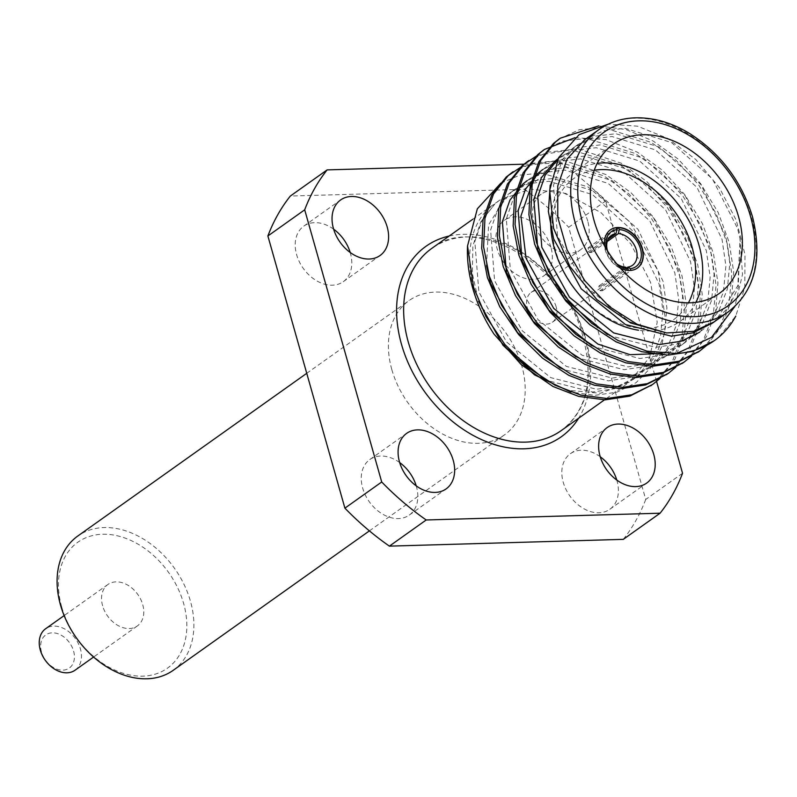 <?xml version="1.0" encoding="UTF-8"?>
<svg xmlns="http://www.w3.org/2000/svg" width="797" height="797" viewBox="0 0 797 797"><rect width="100%" height="100%" fill="white"/><g stroke="black" fill="none" stroke-linecap="round" stroke-linejoin="round"><path stroke-width="0.6" stroke-dasharray="3.98 2.99" d="M587.748 221.167A34.062 24.876 54.6 0 0 541.143 194.179A34.062 24.876 54.6 0 0 540.605 236.35A34.062 24.876 54.6 0 0 580.614 249.71A34.062 24.876 54.6 0 0 587.748 221.167M656.569 381.464L605.521 201.093A241.511 176.346 54.6 0 0 561.028 163.116L524.237 164.182M561.028 163.116L524.217 189.278L290.337 196.052M682.541 473.269L645.729 499.44L568.709 227.255L605.521 201.093M399.686 462.579A34.062 24.876 54.6 0 0 369.818 459.54A34.062 24.876 54.6 0 0 369.28 501.721A34.062 24.876 54.6 0 0 409.289 515.071A34.062 24.876 54.6 0 0 416.423 486.529A34.062 24.876 54.6 0 0 416.233 485.871M600.241 456.771A34.062 24.876 54.6 0 0 570.373 453.732A34.062 24.876 54.6 0 0 569.825 495.903A34.062 24.876 54.6 0 0 609.844 509.263A34.062 24.876 54.6 0 0 616.978 480.721A34.062 24.876 54.6 0 0 616.788 480.053M550.936 247.329A34.062 24.876 54.6 0 0 504.332 220.341A34.062 24.876 54.6 0 0 503.784 262.512A34.062 24.876 54.6 0 0 543.793 275.872A34.062 24.876 54.6 0 0 550.936 247.329M333.644 229.197A34.062 24.876 54.6 0 0 303.777 226.149A34.062 24.876 54.6 0 0 303.229 268.33A34.062 24.876 54.6 0 0 343.248 281.69A34.062 24.876 54.6 0 0 350.381 253.137A34.062 24.876 54.6 0 0 350.192 252.48M524.217 189.278A241.511 176.346 -125.4 0 1 568.709 227.255M645.729 499.44A241.511 176.346 -125.4 0 1 623.284 539.36M391.825 369.589A82.37 60.144 54.6 0 0 504.521 434.843A82.37 60.144 54.6 0 0 505.826 332.867A82.37 60.144 54.6 0 0 409.09 300.569A82.37 60.144 54.6 0 0 391.825 369.589M502.957 345.201L532.615 373.335L566.647 390.132L600.38 393.28L629.132 382.281L649.665 357.285L657.216 322.207L650.601 282.417L630.915 243.972L601.077 212.709L565.661 193.432L530.065 188.999L499.679 200.147L494.917 203.912L480.81 221.855L472.89 245.855L472.302 273.371L478.589 301.246M610.193 230.004A23.392 17.076 54.6 0 0 610.054 230.104A23.392 17.076 54.6 0 0 606.666 253.835A23.392 17.076 54.6 0 0 628.454 270.621L628.395 270.402M617.595 264.913A21.36 15.591 -125.4 0 1 606.756 249.66M607.473 250.836A18.301 13.37 54.6 0 0 616.719 263.847M533.063 180.54L542.388 170.14L546.702 166.732L563.947 158.483L584.45 156.092L627.906 169.452L669.49 206.991L694.496 258.866L698.361 285.495L695.891 311.428L687.014 333.913L672.937 350.839L668.294 354.476L649.854 363.581L628.056 366.889L582.169 355.263L537.975 319.587L510.339 269.565L506.324 218.866L513.826 197.367L526.648 181.317L530.971 177.92L548.216 169.661L568.719 167.28L612.176 180.63L653.749 218.169L678.765 270.053L682.63 296.673L680.16 322.616L671.283 345.091L657.206 362.027L652.564 365.654L634.123 374.759L612.325 378.067L566.438 366.441L522.244 330.765L494.608 280.753L490.593 230.054L498.095 208.555L510.917 192.505L515.241 189.098L532.486 180.839L552.988 178.458L596.445 191.808L638.018 229.357L663.034 281.231L666.9 307.851L664.429 333.794L655.542 356.269L641.475 373.205L636.833 376.842L618.392 385.947L596.594 389.255L550.707 377.629L506.513 341.943L478.877 291.931L474.823 241.441L482.215 219.982L494.917 203.912C461.493 225.162 461.124 285.426 493.981 334.043M500.845 183.171L519.873 175.141L541.482 173.049L587.947 186.887L629.999 222.034L658.222 271.209L666.123 323.612L661.45 347.233L651.279 367.278L636.165 382.6L616.918 392.164L594.711 395.372L570.821 392.034M714.032 340.837L718.874 337.021L735.78 316.09L744.816 287.328L744.976 254.452L736.249 220.271L719.362 187.654L695.791 159.52L667.667 138.379L637.55 126.185L608.33 124.133M713.454 322.387L728.697 307.194L738.231 287.568L740.044 238.921L737.514 228.291L712.408 178.897L671.472 142.504L624.997 128.287L603.359 130.847L584.649 139.794M712.747 322.865L716.204 320.095L737.833 285.645L740.044 238.921L742.495 274.477L734.824 306.506M559.434 138.837L579.07 129.801L602.263 127.301L651.189 142.354L676.155 160.366L698.67 184.934L716.224 213.785L727.302 243.822L731.785 274.048L729.066 303.488L719.063 328.992L703.143 348.199L698.83 351.626M543.703 150.015L563.34 140.989L586.532 138.489L635.458 153.532L660.424 171.554L682.939 196.112L700.493 224.973L711.572 255L716.055 285.226L713.335 314.676L703.333 340.18L687.413 359.377L683.099 362.814M527.973 161.193L547.609 152.167L570.791 149.667L619.727 164.71L644.693 182.732L667.209 207.29L684.762 236.151L695.841 266.188L700.324 296.404L697.604 325.853L687.602 351.357L671.682 370.565L667.368 373.992M512.242 172.381L531.878 163.345L555.061 160.845L603.996 175.898L628.963 193.91L651.478 218.478L669.032 247.329L680.11 277.366L684.593 307.592L681.873 337.031L671.871 362.535L655.941 381.743L651.637 385.17M598.677 125.906L626.113 129.552L653.102 140.989L678.068 159.011L700.583 183.579L718.137 212.43L729.215 242.467L733.668 271.907L731.297 300.698L721.982 325.873L706.889 345.201M574.966 137.692L606.158 139.634L637.371 152.177L662.337 170.189L684.852 194.757L702.406 223.608L713.484 253.645L717.928 282.925L715.636 311.567L706.451 336.683L691.547 356.03M537.208 155.525L577.596 148.65L621.64 163.355L646.596 181.377L669.111 205.935L686.675 234.796L697.754 264.823L702.197 294.103L699.905 322.755L690.72 347.861L675.816 367.208M521.467 166.703L561.865 159.828L605.899 174.533L630.865 192.555L653.381 217.123L670.935 245.974L682.023 276.011L686.466 305.291L684.175 333.933L674.989 359.048L660.085 378.386M666.681 332.937L629.371 321.719L585.167 286.043L557.531 236.022L553.516 185.322L561.018 163.823L573.85 147.774L578.164 144.377L595.409 136.118L615.912 133.737L659.368 147.086L700.952 184.625L725.957 236.51L729.823 263.13L727.352 289.072L718.476 311.547L704.409 328.484L695.831 334.909L677.39 344.015L655.592 347.323L609.705 335.696L607.473 334.531M557.79 159.241L562.433 155.554L579.678 147.306L600.181 144.915L643.637 158.264L685.221 195.813L710.227 247.688L714.092 274.307L711.621 300.25L702.745 322.725L688.668 339.661L684.025 343.298L661.819 353.46M550.189 185.183L557.751 165.437L569.915 150.573L574.238 147.166L591.484 138.917L611.976 136.526L655.443 149.886L697.016 187.425L722.032 239.299L725.888 265.919L723.417 291.861L714.54 314.347L700.473 331.273L695.831 334.909M562.433 155.554L558.508 158.344L575.743 150.095L596.246 147.714L639.712 161.064L681.286 198.602L706.291 250.487L710.157 277.107L707.686 303.049L698.81 325.525L684.743 342.461L680.1 346.087L661.649 355.193L639.861 358.501L593.974 346.874L591.743 345.709M546.702 166.732L542.767 169.532L560.012 161.273L580.515 158.892L623.971 172.242L665.555 209.79L690.561 261.665L694.426 288.285L691.955 314.227L683.079 336.703L669.002 353.639L664.359 357.275L645.919 366.381L624.131 369.688L578.243 358.052L576.012 356.897M530.971 177.92L527.036 180.71L544.281 172.461L564.784 170.07L608.241 183.42L649.824 220.968L674.83 272.843L678.695 299.463L676.225 325.405L667.348 347.89L653.271 364.817L648.628 368.453L630.188 377.559L608.39 380.866L562.503 369.24L560.281 368.075M486.509 265.64L488.581 224.834L506.992 195.295L511.305 191.888L528.55 183.639L549.053 181.258L592.51 194.607L634.083 232.146L659.099 284.031L662.965 310.651L660.494 336.593L651.617 359.068L637.54 376.005L632.898 379.631L614.457 388.737L592.659 392.044L546.772 380.418L544.54 379.252M695.92 302.352A91.525 66.828 -125.4 0 1 679.731 321.55A91.525 66.828 -125.4 0 1 638.517 330.207M550.966 216.047A91.525 66.828 -125.4 0 1 573.691 172.351A91.525 66.828 -125.4 0 1 597.152 163.375M604.704 246.143A23.392 17.076 54.6 0 0 620.245 268.001M594.243 170.279A86.435 63.112 54.6 0 0 572.435 285.525A86.435 63.112 54.6 0 0 688.449 302.82M600.141 290.756A23.392 17.076 54.6 0 0 602.542 290.686L601.227 286.003A18.301 13.37 -125.4 0 1 598.816 286.073L600.141 290.756L628.454 270.621M602.542 290.686L630.865 270.552A23.392 17.076 54.6 0 0 637.152 268.23A23.392 17.076 54.6 0 0 637.291 268.131M590.418 247.827A23.392 17.076 54.6 0 0 588.017 247.897L589.342 252.579A18.301 13.37 -125.4 0 1 591.743 252.51L590.418 247.827L616.719 229.137M588.017 247.897L616.33 227.773M589.342 252.579L608.071 239.269M607.214 241.521L591.743 252.51M556.196 306.915A18.301 13.37 54.6 0 0 531.161 292.409A18.301 13.37 54.6 0 0 530.862 315.074A18.301 13.37 54.6 0 0 552.361 322.247A18.301 13.37 54.6 0 0 556.196 306.915M601.227 286.003L626.651 267.931M625.436 267.154L598.816 286.073M41.484 651.946A20.333 14.854 -125.4 0 1 60.971 635.079A20.333 14.854 -125.4 0 1 70.126 667.418A20.333 14.854 -125.4 0 1 41.484 651.946M75.087 670.187A25.424 18.56 54.6 0 0 75.486 638.716A25.424 18.56 54.6 0 0 45.628 628.743M102.604 605.77A25.424 18.56 -125.4 0 1 107.934 584.47A25.424 18.56 -125.4 0 1 137.791 594.442A25.424 18.56 -125.4 0 1 137.383 625.914A25.424 18.56 -125.4 0 1 102.604 605.77M61.688 606.955A77.289 56.428 -125.4 0 1 135.749 542.867A77.289 56.428 -125.4 0 1 170.528 665.754A77.289 56.428 -125.4 0 1 61.688 606.955M173.208 670.317A82.37 60.144 54.6 0 0 174.513 568.341A82.37 60.144 54.6 0 0 77.767 536.042M449.169 236.042A116.83 85.309 -125.4 0 1 563.15 292.12A116.83 85.309 -125.4 0 1 578.642 418.206M561.188 430.619A111.749 81.593 54.6 0 0 562.961 292.26A111.749 81.593 54.6 0 0 431.715 248.445C470.638 214.921 558.697 258.248 581.212 330.307C594.731 376.433 588.056 409.867 561.188 430.619M598.786 129.702A111.749 81.593 -125.4 0 1 751.681 218.229A111.749 81.593 -125.4 0 1 728.259 311.876M343.248 281.69L380.059 255.518M303.777 226.149L340.588 199.987M543.793 275.872L580.614 249.71M504.332 220.341L541.143 194.179M609.844 509.263L646.656 483.102M570.373 453.732L607.184 427.561M409.289 515.071L446.101 488.91M369.818 459.54L406.629 433.379M606.378 398.5L629.152 382.311M472.731 219.295L499.679 200.147M578.164 144.377L574.238 147.166M684.025 343.298L680.1 346.087M668.294 354.476L664.369 357.275M652.564 365.654L648.628 368.453M515.241 189.098L511.305 191.888M636.833 376.842L632.898 379.631M679.731 321.55L719.382 293.376M573.691 172.351L613.341 144.177M552.361 322.247L632.499 265.291M531.161 292.409L611.299 235.454M107.934 584.47L64.129 615.603M137.383 625.914L93.588 657.047M369.4 530.882L504.521 434.843M306.745 373.305L409.09 300.569"/><path stroke-width="1.2" d="M453.234 460.367A34.062 24.876 54.6 0 0 406.629 433.379A34.062 24.876 54.6 0 0 406.091 475.55A34.062 24.876 54.6 0 0 446.101 488.91A34.062 24.876 54.6 0 0 453.234 460.367M653.789 454.549A34.062 24.876 54.6 0 0 607.184 427.561A34.062 24.876 54.6 0 0 606.647 469.742A34.062 24.876 54.6 0 0 646.656 483.102A34.062 24.876 54.6 0 0 653.789 454.549M387.193 226.976A34.062 24.876 54.6 0 0 340.588 199.987A34.062 24.876 54.6 0 0 340.05 242.168A34.062 24.876 54.6 0 0 380.059 255.518A34.062 24.876 54.6 0 0 387.193 226.976M524.237 164.182L327.149 169.891A241.511 176.346 54.6 0 0 304.693 209.81L381.713 481.986A241.511 176.346 54.6 0 0 426.206 519.973L660.095 513.198A241.511 176.346 54.6 0 0 682.541 473.269L656.569 381.464M304.693 209.81L267.882 235.982A241.511 176.346 -125.4 0 1 290.337 196.052L327.149 169.891M267.882 235.982L344.902 508.157L381.713 481.986M426.206 519.973L389.394 546.134L623.284 539.36L660.095 513.198M416.233 485.871A34.062 24.876 54.6 0 0 399.686 462.579M616.788 480.053A34.062 24.876 54.6 0 0 600.241 456.771M350.192 252.48A34.062 24.876 54.6 0 0 333.644 229.197M389.394 546.134A241.511 176.346 -125.4 0 1 344.902 508.157M478.589 301.246L502.957 345.201L534.558 374.879L570.821 392.034M610.193 230.004A23.392 17.076 54.6 0 1 616.33 227.773L616.858 229.646L615.961 233.66A18.301 13.37 54.6 0 0 611.299 235.454A18.301 13.37 54.6 0 0 607.473 250.836M616.719 263.847A18.301 13.37 54.6 0 0 625.436 267.154L627.926 268.758L628.395 270.402M627.926 268.758A21.36 15.591 -125.4 0 1 617.595 264.913M606.756 249.66A21.36 15.591 -125.4 0 1 616.858 229.646M660.085 378.386L652.673 384.443L631.772 394.774L607.045 398.5L580.644 395.053L554.951 385.15L528.75 368.015L504.85 344.434L485.921 316.558L473.597 287.408L467.53 245.964A127.112 92.811 54.6 0 0 493.981 334.043L521.358 364.747L553.048 386.515L578.712 396.408L605.092 399.855L629.799 396.149L652.594 384.503M467.53 245.964L477.333 208.824L500.845 183.171M735.78 316.09A127.112 92.811 -125.4 0 1 714.451 340.548A127.112 92.811 -125.4 0 1 676.593 353.499L646.975 351.168L617.884 340.429L591.683 323.293L567.783 299.712L548.844 271.837L536.53 242.686L530.802 213.347L532.137 184.884L540.764 160.356L555.449 142.035L560.381 138.15L598.677 125.906M608.33 124.133L579.15 134.613L558.617 157.637L549.681 190.294L553.566 228.281L569.925 266.497L596.853 299.582L630.616 322.944L666.681 332.937L693.629 331.343L714.102 321.928L728.259 311.876A111.749 81.593 -125.4 0 1 597.023 268.051A111.749 81.593 -125.4 0 1 598.786 129.702C614.935 118.454 634.213 115.186 656.638 119.879C667.886 122.409 678.964 127.002 689.873 133.667C720.737 153.562 741.628 181.327 752.557 216.963C762.898 259.533 754.799 291.164 728.259 311.876M598.786 129.702L584.629 139.764L567.016 159.241L557.751 185.98L557.761 217.252L567.056 249.909L584.709 280.624L608.888 306.317L637.192 324.329L666.681 332.937M734.824 306.506L711.472 337.41L676.593 353.499M714.032 340.837L692.772 351.417L668.045 355.133L641.655 351.686L615.971 341.783L589.77 324.648L565.87 301.067L546.941 273.192L534.618 244.041L528.899 214.702L530.234 186.239L538.852 161.711L553.536 143.39L559.434 138.837M698.83 351.626L677.061 362.595L652.335 366.311L625.934 362.874L600.241 352.971L574.039 335.836L550.139 312.255L531.21 284.38L518.887 255.219L513.158 225.88L514.493 197.417L523.121 172.899L537.806 154.578L543.703 150.015M683.099 362.814L661.251 373.793L636.544 377.499L610.163 374.042L584.51 364.149L558.308 347.014L534.408 323.433L515.47 295.557L503.156 266.407L497.428 237.068L498.763 208.605L507.39 184.077L522.075 165.756L527.973 161.193M667.368 373.992L645.62 384.941L620.893 388.677L594.472 385.24L568.779 375.327L542.568 358.192L518.678 334.61L499.739 306.735L487.425 277.585L481.697 248.246L483.032 219.783L491.659 195.255L506.344 176.934L512.242 172.381M651.637 385.17L650.701 385.848M706.889 345.201L699.796 350.959L678.895 361.26L654.188 364.956L627.817 361.509L602.153 351.607L575.942 334.471L552.052 310.89L533.113 283.015L520.79 253.864L515.071 224.525L516.406 196.062L525.034 171.534L539.718 153.213L544.58 149.378L574.966 137.692M691.547 356.03L684.165 362.067L663.263 372.408L638.536 376.134L612.116 372.697L586.423 362.794L560.211 345.659L536.321 322.078L517.383 294.203L505.059 265.052L499.34 235.703L500.675 207.24L509.303 182.722L523.978 164.401L537.208 155.525M675.816 367.208L668.324 373.325L647.433 383.616L622.726 387.322L596.345 383.865L570.692 373.972L544.481 356.837L520.59 333.256L501.652 305.381L489.328 276.23L483.61 246.891L484.945 218.428L493.572 193.9L508.247 175.579L521.467 166.703M738.56 216.684A91.525 66.828 54.6 0 0 613.341 144.177A91.525 66.828 54.6 0 0 611.887 257.491A91.525 66.828 54.6 0 0 719.382 293.376A91.525 66.828 54.6 0 0 738.56 216.684M699.756 332.12L681.315 341.216L659.527 344.523L613.64 332.897L569.437 297.221L541.801 247.209L537.746 196.769L545.118 175.32L557.79 159.241M661.819 353.46L630.078 354.695L597.899 344.085L553.706 308.399L526.07 258.387L520.939 216.017L533.063 180.54M712.747 322.865L693.121 332.837L671.323 336.145L625.436 324.518L581.232 288.833L553.606 238.821L548.376 211.464L550.189 185.183M607.473 334.531L564.585 298.915L537.875 249.999L533.86 199.3L541.352 177.801L554.184 161.751L557.86 158.812M591.743 345.709L548.854 310.093L522.135 261.187L518.12 210.488L525.621 188.989L538.453 172.929L542.767 169.532M576.012 356.897L533.123 321.271L506.404 272.365L502.389 221.666L509.891 200.167L522.722 184.117L527.036 180.71M560.281 368.075L517.392 332.459L490.673 283.543L486.509 265.64M544.54 379.252L502.957 345.201M597.152 163.375A91.525 66.828 -125.4 0 1 698.909 244.858A91.525 66.828 -125.4 0 1 695.92 302.352M638.517 330.207A91.525 66.828 -125.4 0 1 550.966 216.047M620.245 268.001A23.392 17.076 54.6 0 0 637.431 268.031A23.392 17.076 54.6 0 0 642.332 248.425A23.392 17.076 54.6 0 0 610.333 229.895A23.392 17.076 54.6 0 0 604.704 246.143M688.449 302.82A86.435 63.112 54.6 0 0 692.065 246.99A86.435 63.112 54.6 0 0 594.243 170.279M637.291 268.131A23.392 17.076 54.6 0 0 642.053 248.634A23.392 17.076 54.6 0 0 618.741 227.703L616.719 229.137M630.816 270.382L630.337 268.689L627.837 267.085A18.301 13.37 54.6 0 0 632.499 265.291A18.301 13.37 54.6 0 0 636.335 249.959A18.301 13.37 54.6 0 0 618.362 233.591L607.214 241.521M618.362 233.591L619.269 229.576L618.741 227.703M619.269 229.576A21.36 15.591 -125.4 0 1 640.449 248.674A21.36 15.591 -125.4 0 1 630.337 268.689M608.071 239.269L615.961 233.66M626.651 267.931L627.837 267.085M64.129 615.603L45.628 628.743A25.424 18.56 54.6 0 0 40.298 650.053A25.424 18.56 54.6 0 0 75.087 670.187L93.588 657.047M306.745 373.305L77.767 536.042A82.37 60.144 54.6 0 0 60.512 605.062A82.37 60.144 54.6 0 0 173.208 670.317L369.4 530.882M578.642 418.206A116.83 85.309 -125.4 0 1 484.676 440.96A116.83 85.309 -125.4 0 1 401.459 344.214A116.83 85.309 -125.4 0 1 449.169 236.042M472.731 219.295L431.715 248.445A111.749 81.593 54.6 0 0 426.953 252.211A111.749 81.593 54.6 0 0 408.293 342.082A111.749 81.593 54.6 0 0 561.188 430.619L606.378 398.5M750.505 216.336A106.659 77.877 54.6 0 0 600.29 135.191A106.659 77.877 54.6 0 0 648.28 304.793A106.659 77.877 54.6 0 0 750.505 216.336M666.412 374.68L668.324 373.325M682.152 363.502L684.055 362.147M697.873 352.324L699.796 350.959M713.614 341.136L714.451 340.548M511.276 173.049L513.188 171.694M527.006 161.871L528.919 160.516M542.737 150.683L544.65 149.328M558.468 139.505L560.381 138.15M711.562 323.731L714.092 321.928"/></g></svg>
